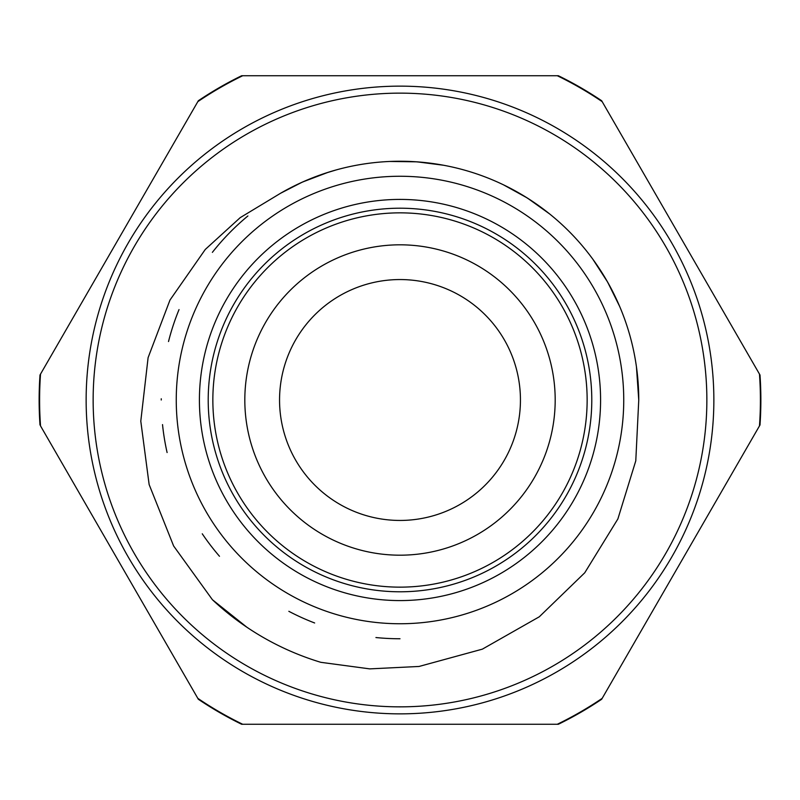 <?xml version="1.0" encoding="UTF-8"?>
<svg xmlns="http://www.w3.org/2000/svg" width="800" height="800" viewBox="0 0 800 800"><rect width="100%" height="100%" fill="white"/><g stroke="black" fill="none" stroke-linecap="round" stroke-linejoin="round"><path stroke-width="1.2" d="M400 623.75A223.75 223.75 0 0 0 593.77 288.13A223.75 223.75 0 0 0 206.23 288.13A223.75 223.75 0 0 0 400 623.75M400 600.58A200.58 200.58 0 0 1 226.29 299.71A200.58 200.58 0 0 1 573.71 299.71A200.58 200.58 0 0 1 400 600.58M212.43 599.74A274.01 274.01 0 0 0 320.8 662.31L369.77 668.88L419.06 666.46L482.36 649.15L539.31 616.78L584.75 572.78L617.87 518.96L635.78 460.83L638.76 400A238.76 238.76 0 0 0 280.62 193.23L240.2 217.65L205.28 249.45L169.98 300.05L148.1 357.66L140.79 421.16L149.14 484.57L173.63 545.99L212.43 599.74L246.95 627.28M638.76 400.09L638.65 392.77M613.66 293.43L606.97 280.97A238.76 238.76 0 0 1 610.99 288.25M538.11 205.23L526.26 197.36A238.76 238.76 0 0 1 533.23 201.87M429.6 163.07L415.64 161.76A238.76 238.76 0 0 1 441.02 164.79M314.62 177.02L301.31 182.59A238.76 238.76 0 0 1 328.16 172.31L302.42 182.07L280.63 193.23M638.77 400.23L636.46 367M619.59 306.28L607.59 282.02L592.87 259.27M549.44 213.8L527.31 197.99L503.6 184.89M443.5 165.24L416.86 161.82L389.76 161.46M557.29 75.73L242.71 75.73A360.4 360.4 0 0 0 197.82 101.65L40.53 374.08A360.4 360.4 0 0 0 40.53 425.92L197.82 698.35A360.4 360.4 0 0 0 242.71 724.27L557.29 724.27A360.4 360.4 0 0 0 602.18 698.35L759.47 425.92A360.4 360.4 0 0 0 759.47 374.08L602.18 101.65A360.4 360.4 0 0 0 557.29 75.73L558.35 75.73A360.87 360.87 0 0 1 601.65 100.73L602.18 101.65M400 713.86A313.86 313.86 0 0 0 671.81 243.07A313.86 313.86 0 0 0 128.19 243.07A313.86 313.86 0 0 0 400 713.86M247.89 215.97A238.76 238.76 0 0 0 212.37 252.36M179.03 309.58A238.76 238.76 0 0 0 168.51 341.54M161.25 398.77A238.76 238.76 0 0 0 161.24 400M162.52 424.6A238.76 238.76 0 0 0 167.1 452.55M202.26 533.8A238.76 238.76 0 0 0 219.49 556.28M288.85 611.31A238.76 238.76 0 0 0 314.65 622.98M375.93 637.54A238.76 238.76 0 0 0 400 638.76M519.74 412.98A120.44 120.44 0 0 1 328.89 497.21A120.44 120.44 0 0 1 351.37 289.81A120.44 120.44 0 0 1 519.74 412.98M367.9 589.08A191.78 191.78 0 0 0 579.8 333.26A191.78 191.78 0 0 0 252.3 277.66A191.78 191.78 0 0 0 367.9 589.08M368.68 584.51A187.15 187.15 0 0 0 575.45 334.87A187.15 187.15 0 0 0 255.87 280.62A187.15 187.15 0 0 0 368.68 584.51M374.03 553A155.19 155.19 0 0 0 545.49 346A155.19 155.19 0 0 0 280.49 301.01A155.19 155.19 0 0 0 374.03 553M94.64 430.23A306.85 306.85 0 0 1 526.5 120.43A306.85 306.85 0 0 1 578.86 649.33A306.85 306.85 0 0 1 94.64 430.23M759.47 425.92L760 425A360.87 360.87 0 0 0 760 375L759.47 374.08M557.29 724.27L558.35 724.27A360.87 360.87 0 0 0 601.65 699.27L602.18 698.35M242.71 75.73L241.65 75.73A360.87 360.87 0 0 0 198.35 100.73L197.82 101.65M197.82 698.35L198.35 699.27A360.87 360.87 0 0 0 241.65 724.27L242.71 724.27M40.53 374.08L40 375A360.87 360.87 0 0 0 40 425M325.53 173.16L336.15 169.94"/></g></svg>
